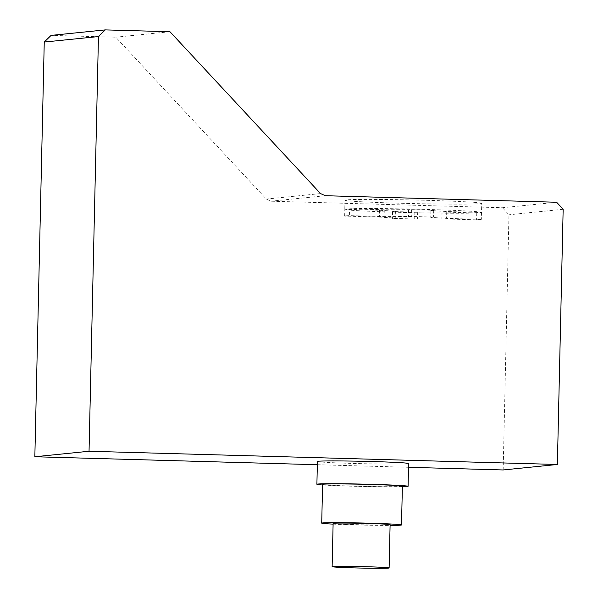 <?xml version="1.0" encoding="UTF-8"?>
<svg xmlns="http://www.w3.org/2000/svg" width="598" height="598" viewBox="0 0 598 598"><rect width="100%" height="100%" fill="white"/><g stroke="black" fill="none" stroke-linecap="round" stroke-linejoin="round"><path stroke-width="0.45" stroke-dasharray="2.99 2.24" d="M390.105 524.693A28.495 0.748 1.3 0 1 389.485 524.827A28.495 0.748 1.3 0 1 358.643 524.715A28.495 0.748 1.3 0 1 333.123 523.4M402.387 486.204A39.902 1.046 1.3 0 1 401.52 486.398A39.902 1.046 1.3 0 1 358.329 486.241A39.902 1.046 1.3 0 1 322.599 484.387M408.598 463.532A45.605 1.196 1.3 0 1 407.619 463.756A45.605 1.196 1.3 0 1 358.254 463.577A45.605 1.196 1.3 0 1 317.418 461.462M322.584 484.971A45.605 1.196 -178.7 0 0 362.463 486.488A45.605 1.196 -178.7 0 0 402.372 486.779M333.108 524.125A39.902 1.046 -178.7 0 0 390.083 525.418M346.085 215.841A68.396 1.794 1.3 0 1 349.382 215.624L384.125 216.611L411.26 216.461L433.557 217.089L430.724 217.373L446.571 218.367L481.315 219.346A68.396 1.794 1.3 0 1 479.888 219.616A68.396 1.794 1.3 0 1 476.606 219.825L441.855 218.846L414.706 218.995L392.408 218.367L395.233 218.083L379.409 217.081L344.665 216.102A68.396 1.794 1.3 0 1 346.085 215.841M481.734 203.327A68.396 1.794 -178.7 0 0 420.484 200.158A68.396 1.794 -178.7 0 0 346.451 199.889A68.396 1.794 -178.7 0 0 345.024 200.151A68.396 1.794 -178.7 0 0 344.971 200.225A68.396 1.794 -178.7 0 0 406.214 203.395A68.396 1.794 -178.7 0 0 480.254 203.664A68.396 1.794 -178.7 0 0 481.734 203.327L481.525 212.447A68.396 1.794 1.3 0 0 425.94 209.42A68.396 1.794 1.3 0 0 349.531 208.792L349.382 215.624M481.525 212.447A68.396 1.794 1.3 0 1 481.472 212.514L481.315 219.346M344.971 200.225L344.762 209.337A68.396 1.794 1.3 0 0 400.361 212.357A68.396 1.794 1.3 0 0 476.755 212.993L442.012 212.013L414.863 212.163L392.565 211.528L395.39 211.244L379.566 210.249L344.822 209.27L344.665 216.102M379.566 210.249L379.409 217.081M556.633 202.251L502.425 207.738L271.029 201.212L266.342 199.067L115.765 37.211L51.092 35.387M325.237 195.718L271.029 201.212M442.012 212.013L441.855 218.846M476.755 212.993L476.606 219.825M417.688 211.871L417.531 218.711M349.531 208.792L384.275 209.771L411.417 209.621L433.714 210.249L430.881 210.541L446.728 211.535L481.472 212.514M384.275 209.771L384.125 216.611M408.584 209.905L408.434 216.745M411.417 209.621L411.26 216.461M433.714 210.249L433.557 217.089M430.881 210.541L430.724 217.373M414.863 212.163L414.706 218.995M392.565 211.528L392.408 218.367M395.39 211.244L395.233 218.083M446.728 211.535L446.571 218.367M320.55 193.58L266.342 199.067M169.967 31.724L115.765 37.211M317.344 464.721L408.516 467.292M503.165 469.961L508.958 214.772L502.425 207.738M563.159 209.285L508.958 214.772"/><path stroke-width="0.9" d="M388.506 568.1A28.495 0.748 -178.7 0 0 389.119 567.958A28.495 0.748 -178.7 0 0 363.599 566.642A28.495 0.748 -178.7 0 0 332.757 566.53A28.495 0.748 -178.7 0 0 332.137 566.665A28.495 0.748 -178.7 0 0 357.656 567.988A28.495 0.748 -178.7 0 0 388.506 568.1M332.137 566.665L333.123 523.4A28.495 0.748 1.3 0 1 333.736 523.257A28.495 0.748 1.3 0 1 364.586 523.37A28.495 0.748 1.3 0 1 390.105 524.693L389.119 567.958M390.083 525.418A39.902 1.046 -178.7 0 0 400.645 525.149A39.902 1.046 -178.7 0 0 401.505 524.947A39.902 1.046 -178.7 0 0 365.774 523.101A39.902 1.046 -178.7 0 0 322.584 522.944A39.902 1.046 -178.7 0 0 321.717 523.138A39.902 1.046 -178.7 0 0 333.108 524.125M321.717 523.138L322.599 484.387A39.902 1.046 1.3 0 1 323.458 484.193A39.902 1.046 1.3 0 1 366.649 484.35A39.902 1.046 1.3 0 1 402.387 486.204L401.505 524.947M316.895 484.26L317.418 461.462A45.605 1.196 1.3 0 1 318.398 461.237A45.605 1.196 1.3 0 1 367.763 461.417A45.605 1.196 1.3 0 1 408.598 463.532L408.083 486.331A45.605 1.196 -178.7 0 0 367.247 484.216A45.605 1.196 -178.7 0 0 317.882 484.036A45.605 1.196 -178.7 0 0 316.895 484.26A45.605 1.196 -178.7 0 0 322.584 484.971M402.372 486.779A45.605 1.196 -178.7 0 0 407.096 486.555A45.605 1.196 -178.7 0 0 408.083 486.331M557.373 464.474L89.042 451.258L98.453 36.56L105.293 29.9L169.967 31.724L320.55 193.58L325.237 195.718L556.633 202.251L563.159 209.285L557.373 464.474L503.165 469.961L408.516 467.292M105.293 29.9L51.092 35.387L44.252 42.047L34.841 456.752L317.344 464.721M98.453 36.56L44.252 42.047M89.042 451.258L34.841 456.752"/></g></svg>
